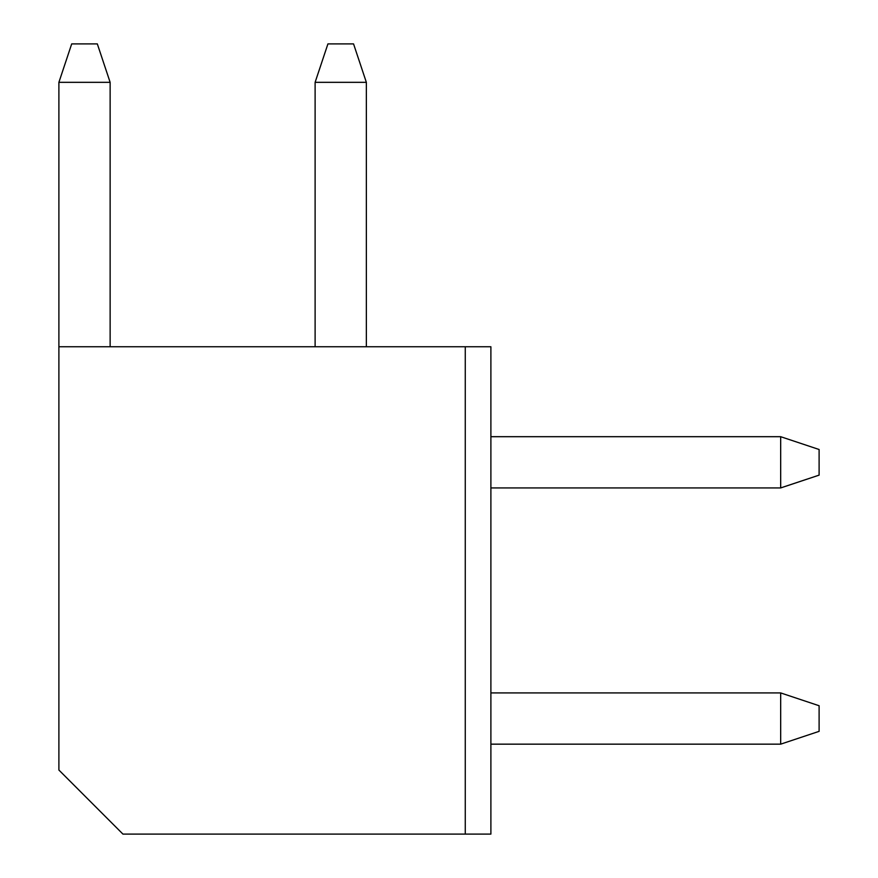 <?xml version="1.0" encoding="UTF-8"?>
<svg xmlns="http://www.w3.org/2000/svg" width="878" height="878" viewBox="0 0 878 878"><rect width="100%" height="100%" fill="white"/><g stroke="black" fill="none" stroke-linecap="round" stroke-linejoin="round"><path stroke-width="1.32" d="M58.892 770.039L58.892 346.755L58.892 770.039L122.942 834.1L465.263 834.1L465.263 346.755L58.892 346.755L58.892 82.334L58.892 346.755L490.89 346.755L490.89 834.1L122.942 834.1L58.892 770.039M490.89 346.755L465.263 346.755L465.263 834.1L490.89 834.1L490.89 346.755M327.922 43.9L353.549 43.9L366.356 82.334L366.356 346.755L366.356 82.334L315.114 82.334L315.114 346.755L315.114 82.334L327.922 43.9L353.549 43.9L366.356 82.334L315.114 82.334L327.922 43.9M490.89 436.695L780.674 436.695L490.89 436.695M819.108 449.503L819.108 475.13L780.674 487.938L490.89 487.938L780.674 487.938L780.674 436.695L819.108 449.503L819.108 475.13L780.674 487.938L780.674 436.695L819.108 449.503M71.7 43.9L97.326 43.9L110.134 82.334L110.134 346.755L110.134 82.334L58.892 82.334L71.7 43.9L97.326 43.9L110.134 82.334L58.892 82.334L71.7 43.9M490.89 692.918L780.674 692.918L490.89 692.918M819.108 705.736L819.108 731.352L780.674 744.16L490.89 744.16L780.674 744.16L780.674 692.918L819.108 705.736L819.108 731.352L780.674 744.16L780.674 692.918L819.108 705.736"/></g></svg>
